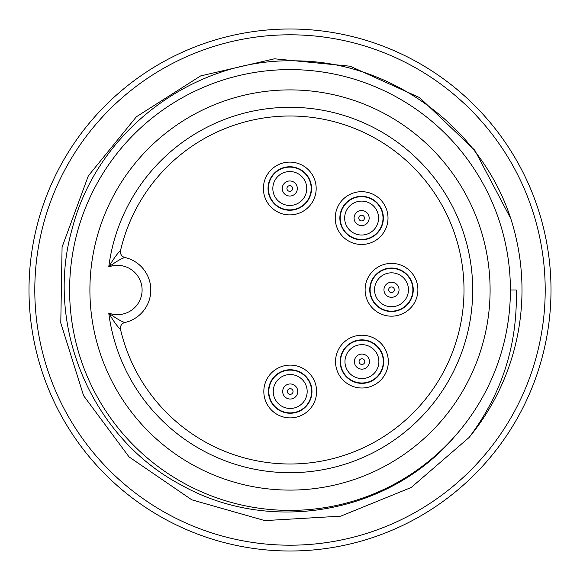 <?xml version="1.0" encoding="UTF-8"?>
<svg xmlns="http://www.w3.org/2000/svg" width="580" height="580" viewBox="0 0 580 580"><rect width="100%" height="100%" fill="white"/><g stroke="black" fill="none" stroke-linecap="round" stroke-linejoin="round"><path stroke-width="0.87" d="M510.175 217.478L474.817 150.292L419.717 97.665L350.161 66.222L274.485 58.797L200.607 75.929L136.416 116.747L88.312 175.892L62.082 247.065L60.784 323.017L83.6 395.683L129.043 456.895L191.77 499.808L264.821 520.601L340.736 516.164L411.235 487.475L469.06 437.516C501.975 393.856 517.708 344.687 516.265 290L510.4 290A220.4 220.4 0 0 1 455.162 435.935C389.296 514.141 269.678 534.767 181.308 485.061C91.654 437.987 44.203 326.076 72.181 228.839C97.172 130.66 193.945 58.131 295.082 60.842C396.307 61.052 490.832 134.727 515.025 233.551A232 232 0 0 1 469.06 437.516M455.162 435.935A220.4 220.4 0 0 1 103.827 407.958A220.4 220.4 0 0 1 228.585 78.329A220.4 220.4 0 0 1 510.4 290M551 290A261 261 0 0 1 159.5 516.033A261 261 0 0 1 159.5 63.967A261 261 0 0 1 551 290M545.2 290A255.2 255.2 0 0 1 162.4 511.009A255.2 255.2 0 0 1 162.4 68.991A255.2 255.2 0 0 1 545.2 290M120.538 250.524A174 174 0 0 1 388.23 146.377A174 174 0 0 1 388.23 433.623A174 174 0 0 1 120.538 329.476C117.334 326.496 113.404 321.03 108.764 313.07C115.862 318.26 121.242 321.407 124.896 322.509A33.35 33.35 0 0 0 124.896 257.491C121.242 258.593 115.862 261.739 108.764 266.93C113.404 258.97 117.334 253.504 120.538 250.524A5.8 5.8 0 0 0 124.896 257.491M120.538 329.476A5.8 5.8 0 0 1 124.896 322.509M490.1 290A200.1 200.1 0 0 1 189.95 463.289A200.1 200.1 0 0 1 189.95 116.71A200.1 200.1 0 0 1 490.1 290M383.677 361.572A21.75 21.75 0 0 0 351.009 342.802A21.75 21.75 0 0 0 351.089 380.48A21.75 21.75 0 0 0 383.677 361.572M388.317 361.565A26.39 26.39 0 0 1 361.978 388.005A26.39 26.39 0 0 1 335.537 361.673A26.39 26.39 0 0 1 361.869 335.226A26.39 26.39 0 0 1 388.317 361.565M413.25 289.739A21.75 21.75 0 0 0 391.478 268.032A21.75 21.75 0 0 0 369.75 289.782A21.75 21.75 0 0 0 391.522 311.532A21.75 21.75 0 0 0 413.25 289.739M417.89 289.724A26.39 26.39 0 0 1 391.558 316.173A26.39 26.39 0 0 1 365.11 289.84A26.39 26.39 0 0 1 391.442 263.392A26.39 26.39 0 0 1 417.89 289.724M311.532 188.457A21.75 21.75 0 0 0 289.761 166.75A21.75 21.75 0 0 0 268.032 188.5A21.75 21.75 0 0 0 289.804 210.25A21.75 21.75 0 0 0 311.532 188.457M316.173 188.442A26.39 26.39 0 0 1 289.84 214.89A26.39 26.39 0 0 1 263.392 188.558A26.39 26.39 0 0 1 289.724 162.11A26.39 26.39 0 0 1 316.173 188.442M383.365 218.029A21.75 21.75 0 0 0 361.594 196.323A21.75 21.75 0 0 0 339.865 218.073A21.75 21.75 0 0 0 361.644 239.823A21.75 21.75 0 0 0 383.365 218.029M388.005 218.022A26.39 26.39 0 0 1 361.673 244.463A26.39 26.39 0 0 1 335.226 218.131A26.39 26.39 0 0 1 361.565 191.683A26.39 26.39 0 0 1 388.005 218.022M311.967 391.457A21.75 21.75 0 0 0 279.299 372.686A21.75 21.75 0 0 0 279.379 410.357A21.75 21.75 0 0 0 311.967 391.457M316.607 391.442A26.39 26.39 0 0 1 290.275 417.89A26.39 26.39 0 0 1 263.827 391.558A26.39 26.39 0 0 1 290.16 365.11A26.39 26.39 0 0 1 316.607 391.442M343.708 229.774A21.387 21.387 0 0 1 368.561 197.845A21.387 21.387 0 0 1 378.493 231.217A21.387 21.387 0 0 1 343.708 229.774M370.113 289.782A21.387 21.387 0 0 1 398.054 269.425A21.387 21.387 0 0 1 389.282 311.054A21.387 21.387 0 0 1 370.113 289.782M355.366 381.974A21.387 21.387 0 0 1 364.138 340.344A21.387 21.387 0 0 1 382.851 366.031A21.387 21.387 0 0 1 340.54 361.615A21.387 21.387 0 0 1 364.138 340.344A21.387 21.387 0 0 1 382.851 366.031A21.387 21.387 0 0 1 355.366 381.974M268.83 391.5A21.387 21.387 0 0 1 290.377 370.113A21.387 21.387 0 0 1 311.605 391.819A21.387 21.387 0 0 1 290.058 412.887A21.387 21.387 0 0 1 268.83 391.5M268.395 188.5A21.387 21.387 0 0 1 310.793 184.505A21.387 21.387 0 0 1 295.735 209.046A21.387 21.387 0 0 1 268.395 188.5M108.764 266.93A182.7 182.7 0 0 1 387.94 135.771A182.7 182.7 0 0 1 387.94 444.229A182.7 182.7 0 0 1 108.764 313.07A24.65 24.65 0 0 0 142.1 290A24.65 24.65 0 0 0 108.764 266.93M359.238 219.631A2.842 2.842 0 0 0 364.153 219.363A2.842 2.842 0 0 0 361.463 215.238A2.842 2.842 0 0 0 359.238 219.631M355.308 222.198A7.54 7.54 0 0 1 357.498 211.765A7.54 7.54 0 0 1 367.93 213.955A7.54 7.54 0 0 1 365.741 224.387A7.54 7.54 0 0 1 355.308 222.198M375.818 208.8A16.958 16.958 0 0 0 352.343 203.877A16.958 16.958 0 0 0 347.42 227.345A16.958 16.958 0 0 0 370.888 232.275A16.958 16.958 0 0 0 375.818 208.8M389.187 296.96A7.54 7.54 0 0 1 384.322 287.47A7.54 7.54 0 0 1 393.813 282.612A7.54 7.54 0 0 1 398.677 292.095A7.54 7.54 0 0 1 389.187 296.96M386.302 305.921A16.958 16.958 0 0 0 407.638 294.981A16.958 16.958 0 0 0 396.698 273.644A16.958 16.958 0 0 0 375.361 284.584A16.958 16.958 0 0 0 386.302 305.921M392.37 287.078A2.842 2.842 0 0 0 388.716 290.384A2.842 2.842 0 0 0 393.407 291.892A2.842 2.842 0 0 0 392.37 287.078M364.233 354.445A7.54 7.54 0 0 1 369.098 363.928A7.54 7.54 0 0 1 359.614 368.793A7.54 7.54 0 0 1 354.75 359.31A7.54 7.54 0 0 1 364.233 354.445M367.125 345.477A16.958 16.958 0 0 0 345.781 356.417A16.958 16.958 0 0 0 356.729 377.761A16.958 16.958 0 0 0 378.066 366.814A16.958 16.958 0 0 0 367.125 345.477M361.05 364.327A2.842 2.842 0 0 0 364.704 361.021A2.842 2.842 0 0 0 360.013 359.506A2.842 2.842 0 0 0 361.05 364.327M282.677 391.391A7.54 7.54 0 0 1 290.326 383.96A7.54 7.54 0 0 1 297.75 391.609A7.54 7.54 0 0 1 290.101 399.033A7.54 7.54 0 0 1 282.677 391.391M273.26 391.246A16.958 16.958 0 0 0 289.964 408.458A16.958 16.958 0 0 0 307.168 391.754A16.958 16.958 0 0 0 290.471 374.542A16.958 16.958 0 0 0 273.26 391.246M293.06 391.543A2.842 2.842 0 0 0 288.833 389.013A2.842 2.842 0 0 0 288.76 393.943A2.842 2.842 0 0 0 293.06 391.543M287.687 181.257A7.54 7.54 0 0 1 297.025 186.405A7.54 7.54 0 0 1 291.878 195.743A7.54 7.54 0 0 1 282.547 190.595A7.54 7.54 0 0 1 287.687 181.257M285.07 172.209A16.958 16.958 0 0 0 273.499 193.22A16.958 16.958 0 0 0 294.502 204.791A16.958 16.958 0 0 0 306.073 183.78A16.958 16.958 0 0 0 285.07 172.209M290.573 191.233A2.842 2.842 0 0 0 291.755 186.448A2.842 2.842 0 0 0 287.02 187.819A2.842 2.842 0 0 0 290.573 191.233"/></g></svg>
